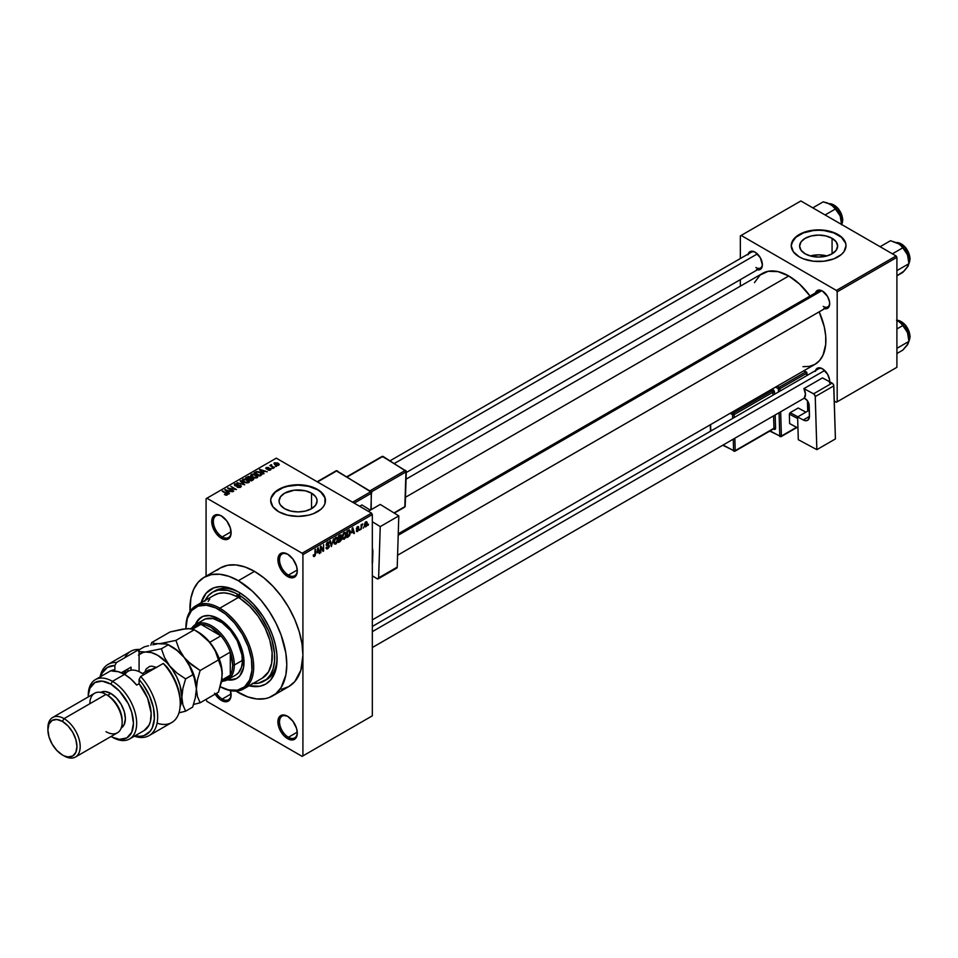 <?xml version="1.0" encoding="UTF-8"?>
<svg xmlns="http://www.w3.org/2000/svg" width="958" height="958" viewBox="0 0 958 958"><rect width="100%" height="100%" fill="white"/><g stroke="black" fill="none" stroke-linecap="round" stroke-linejoin="round"><path stroke-width="1.44" d="M287.999 554.395A12.55 7.245 -120 0 0 279.52 559.975A12.55 7.245 -120 0 0 288.394 575.111L287.592 576.512A13.699 7.903 60 0 1 277.904 559.735A13.699 7.903 60 0 1 287.592 554.143L282.215 552.922L279.544 554.466L278.095 557.664L278.095 562.035L280.742 569.28L283.879 573.519L287.592 576.512L292.968 577.734L296.537 574.776L297.279 570.92L296.537 566.214L292.968 559.137L287.592 554.143A13.699 7.903 60 0 1 297.279 570.92A13.699 7.903 60 0 1 287.592 576.512L288.394 575.111A12.55 7.245 60 0 1 280.191 564.058A12.55 7.245 60 0 1 282.119 553.987A12.55 7.245 60 0 1 287.999 554.395M287.999 716.548A12.55 7.245 -120 0 0 279.52 722.116A12.55 7.245 -120 0 0 288.394 737.265L287.592 738.666A13.699 7.903 60 0 1 277.904 721.889A13.699 7.903 60 0 1 287.592 716.297L282.215 715.075L279.544 716.62L277.904 721.889L278.646 726.595L280.742 731.433L283.879 735.672L287.592 738.666L292.968 739.887L296.537 736.93L297.279 733.074L296.537 728.367L292.968 721.29L287.592 716.297A13.699 7.903 60 0 1 297.279 733.074A13.699 7.903 60 0 1 287.592 738.666L288.394 737.265A12.55 7.245 60 0 1 280.191 726.2A12.55 7.245 60 0 1 282.119 716.141A12.55 7.245 60 0 1 287.999 716.548M214.568 693.233L219.526 699.148L221.418 700.454L222.22 699.065A12.55 7.245 -120 0 0 231.094 694.382A12.55 7.245 60 0 1 228.495 699.675A12.55 7.245 60 0 1 222.22 699.065L231.07 693.951L222.22 699.065A12.55 7.245 60 0 1 216.496 693.341A12.55 7.245 -120 0 0 222.22 699.065L221.418 700.454A13.699 7.903 60 0 1 215.119 694.143M221.825 516.194A12.55 7.245 -120 0 0 213.347 521.763A12.55 7.245 -120 0 0 222.22 536.911L221.418 538.312A13.699 7.903 60 0 1 211.73 521.535A13.699 7.903 60 0 1 221.418 515.943L217.706 514.65L213.359 516.266L211.91 519.464L212.46 526.241L216.029 533.319L219.526 537.007L223.298 539.186L226.795 539.534L229.465 537.989L230.914 534.792L230.363 528.014L226.795 520.936L221.418 515.943A13.699 7.903 60 0 1 231.094 532.72A13.699 7.903 60 0 1 221.418 538.312L222.22 536.911A12.55 7.245 60 0 1 214.017 525.846A12.55 7.245 60 0 1 215.945 515.787A12.55 7.245 60 0 1 221.825 516.194M826.922 255.954A19.016 10.981 0 0 0 810.324 255.954L818.623 254.852L826.922 255.954M832.071 238.303L832.071 253.834L825.904 256.217L818.623 257.043L811.342 256.217L805.175 253.834A19.016 10.981 180 0 1 799.607 246.074A19.016 10.981 180 0 1 811.342 235.931A19.016 10.981 180 0 1 832.071 238.303L836.19 241.871L837.639 246.074L836.19 250.266L832.071 253.834L832.071 238.303A19.016 10.981 180 0 1 837.639 246.074A19.016 10.981 180 0 1 825.904 256.217A19.016 10.981 180 0 1 805.175 253.834L801.056 250.266L799.607 246.074L801.056 241.871L805.175 238.303L811.342 235.931L818.623 235.093L825.904 235.931L832.071 238.303M846.01 245.883A27.387 15.819 0 0 0 837.987 234.89L837.987 234.518A27.387 15.819 180 0 1 846.01 245.691A27.387 15.819 180 0 1 829.101 260.313A27.387 15.819 180 0 1 799.259 256.876L803.403 258.852L813.282 261.211L823.964 261.211L833.843 258.852L841.399 254.481L843.926 251.75L846.01 245.691L845.483 242.613L841.399 236.913L833.843 232.543L829.101 231.082L823.964 230.183L813.282 230.183L803.403 232.543L795.847 236.913L793.32 239.644L791.236 245.691L793.32 251.75L799.259 256.876A27.387 15.819 180 0 1 791.236 245.691A27.387 15.819 180 0 1 808.145 231.082A27.387 15.819 180 0 1 837.987 234.518L837.987 234.89A27.387 15.819 0 0 0 808.289 231.429A27.387 15.819 0 0 0 791.236 245.883M284.634 508.698A19.016 10.981 180 0 1 279.065 500.938A19.016 10.981 180 0 1 290.801 490.795A19.016 10.981 180 0 1 311.53 493.178L311.53 508.698L305.363 511.081L298.082 511.919L290.801 511.081L284.634 508.698L280.514 505.141L279.437 503.082L279.065 500.938L280.514 496.735L284.634 493.178L294.369 490.173L305.363 490.795L311.53 493.178L315.649 496.735L316.727 498.795L317.098 500.938L315.649 505.141L311.53 508.698L311.53 493.178A19.016 10.981 180 0 1 317.098 500.938A19.016 10.981 180 0 1 305.363 511.081A19.016 10.981 180 0 1 284.634 508.698M325.469 500.747A27.387 15.819 0 0 0 317.457 489.754L317.457 489.382A27.387 15.819 180 0 1 325.469 500.567A27.387 15.819 180 0 1 308.56 515.176A27.387 15.819 180 0 1 278.718 511.752L287.604 515.176L298.082 516.386L308.56 515.176L313.302 513.716L320.858 509.357L323.385 506.614L324.954 503.657L324.954 497.477L320.858 491.777L317.457 489.382L308.56 485.957L298.082 484.748L287.604 485.957L282.861 487.418L275.305 491.777L271.222 497.477L270.695 500.567L272.779 506.614L278.718 511.752A27.387 15.819 180 0 1 270.695 500.567A27.387 15.819 180 0 1 287.604 485.957A27.387 15.819 180 0 1 317.457 489.382L317.457 489.754A27.387 15.819 0 0 0 287.747 486.293A27.387 15.819 0 0 0 270.695 500.747M398.253 533.774L818.659 291.052A9.125 5.269 60 0 1 822.826 291.292A9.125 5.269 -120 0 0 816.97 293.483M815.498 292.873A10.275 5.928 60 0 1 822.419 291.028L819.641 290.07L817.282 290.525L815.294 293.675M748.186 254.014A10.275 5.928 60 0 1 755.108 252.17L752.329 251.212L749.97 251.667L747.982 254.816M815.498 370.59A10.275 5.928 60 0 1 822.419 368.758L819.641 367.788L817.282 368.243L815.294 371.393M231.07 531.798L222.22 536.911L231.07 531.798M297.243 732.163L288.394 737.265L297.243 732.163M297.243 570.01L288.394 575.111L297.243 570.01M205.18 600.427A51.361 29.65 60 0 1 212.676 592.14L215.107 590.751A51.361 29.65 60 0 1 239.596 592.619A51.361 29.65 -120 0 0 213.921 591.493M238.362 591.888L245.919 597.109L253.187 603.851L262.935 616.234L268.312 625.538L272.527 635.262L275.437 645.033L276.91 654.494L276.91 663.259L275.437 671.007L270.575 680.072L265.749 684.06L259.881 686.239L249.068 685.796A54.786 31.626 60 0 0 277.101 658.984A54.786 31.626 60 0 0 238.362 591.888L238.362 591.888A54.786 31.626 60 0 0 201.132 602.762L206.15 593.17L213.79 587.853L220.101 586.631L227.118 587.326L238.362 591.888M281.401 689.329L288.741 686.611A68.485 39.541 -120 0 0 302.92 655.26A68.485 39.541 -120 0 0 254.505 571.387L238.362 580.704A68.485 39.541 60 0 1 283.101 641.058A68.485 39.541 60 0 1 272.599 695.927A68.485 39.541 60 0 1 238.362 692.538A68.485 39.541 60 0 1 235.955 691.077L247.811 696.909L256.888 698.981L265.258 698.645L269.078 697.58L275.796 693.7L281.065 687.64L285.855 674.947L286.789 664.577L285.855 653.128L281.065 634.915L275.796 622.76L269.078 611.132L261.187 600.486L252.421 591.23L238.362 580.704L254.505 571.387L245.056 567.004L235.967 564.945L227.597 565.28L220.268 567.998L217.071 570.226M406.036 479.192L762.508 273.377A52.498 30.309 -120 0 1 788.757 275.988L799.535 284.047L810.049 296.022A52.498 30.309 -120 0 0 788.757 275.988L405.474 497.274L788.757 275.988L777.992 271.605L768.136 271.306L760.065 275.09L754.461 282.646M802.972 366.663L809.39 366.399L815.019 364.315A52.498 30.309 -120 0 0 819.174 311.829L824.287 326.918L825.712 335.983L825.712 344.377L823.066 355.059L819.629 360.483L815.019 364.315L372.327 619.898M372.327 626.448L818.659 368.77A9.125 5.269 60 0 1 822.826 369.01M390.086 460.762L751.347 252.182A9.125 5.269 60 0 1 755.527 252.433M272.599 695.927L288.741 686.611L294.765 681.617L300.836 670.289L302.92 655.26L302.92 755.898L372.327 715.83L372.327 514.542L302.92 554.61L302.92 755.898L372.327 715.83L302.117 756.365L206.892 701.388L206.078 699.352L206.892 701.388L302.117 756.365L372.327 715.83L372.327 514.542L371.524 513.141L302.117 553.221L206.892 498.232L276.287 458.164L371.524 513.141L372.327 514.542L302.92 554.61L302.92 655.26L301.998 643.812L299.243 631.729L294.765 619.479L288.741 607.54L281.401 596.343L273.03 586.344L263.953 577.913L254.505 571.387A68.485 39.541 -120 0 0 220.268 567.998L204.126 577.315A68.485 39.541 60 0 1 238.362 580.704L228.914 576.333L219.825 574.261L211.455 574.596L204.126 577.315L198.102 582.308L193.624 589.398L190.87 598.295L189.995 611.479A68.485 39.541 60 0 1 204.126 577.315M363.669 526.996L363.154 528.229L363.669 526.996M361.621 526.661L361.106 529.415L361.106 524.673L361.621 525.128L362.723 523.906L361.621 526.661L362.723 523.906L361.621 525.128L361.106 524.673L361.106 529.415L361.621 526.661M360.148 529.032L359.633 530.253L360.148 529.032M358.831 529.271L357.514 528.517L358.759 529.906L356.687 531.606L356.34 530.72L357.55 530.864L358.304 529.846L356.496 529.139L357.106 526.972L358.567 526.637L356.927 528.361L358.484 528.421L358.831 529.271L356.927 528.253L358.759 527.295L357.562 526.625L356.412 528.648L358.316 529.69L357.621 530.828L356.34 530.72L357.585 531.522L356.352 530.804L357.585 531.522L358.831 529.271L357.669 528.481M351.67 532.911L352.784 527.69L354.424 533.271L353.885 533.582L353.442 531.882L351.67 532.911L353.442 531.882L353.885 533.582L354.424 533.271L352.784 527.69L351.67 532.911M344.233 539.234L342.629 538.887L342.329 535.929L343.539 533.115L345.155 532.349L346.125 533.69L345.838 537.055L344.233 539.234L345.706 537.39L346.209 534.756L344.233 532.54L342.245 537.127L342.76 539.067L344.233 539.234L342.353 538.156L344.233 539.234L342.76 539.067M335.791 544.108L334.198 543.761L333.899 540.803L334.857 538.288L336.713 537.21L337.755 539.079L337.336 542.096L335.791 544.108L337.779 539.629L335.791 537.414L333.815 541.989L334.318 543.94L335.791 544.108L333.911 543.018L335.791 544.108L334.318 543.94M314.38 556.478L313.529 556.418L313.266 555.077L313.781 554.694L314.14 555.772L314.931 555.005L315.541 549.197L315.362 555.149L314.38 556.478L315.541 553.616L315.026 549.485L314.954 554.886L314.404 555.7L313.266 555.077L313.577 556.478L314.38 556.478L313.326 555.868L314.38 556.478L313.577 556.478M317.038 552.91L318.164 547.689L319.804 553.257L319.265 553.568L318.822 551.88L317.038 552.91L318.822 551.88L319.265 553.568L319.804 553.257L318.164 547.689L317.038 552.91M320.894 547.401L320.391 552.922L320.391 546.395L320.93 546.084L323.097 550.06L323.612 544.539L323.612 551.054L323.062 551.377L320.894 547.401L323.062 551.377L323.612 551.054L323.612 544.539L323.097 550.06L320.93 546.084L320.391 546.395L320.894 552.622L320.894 547.401M329.336 545.94L327.708 545.006L329.336 545.94L329.097 547.15L327.552 548.862L326.247 548.575L326.031 547.545L327.528 548.096L328.822 546.371L326.271 545.341L326.678 543.066L328.786 542.024L329.193 543.174L327.66 542.875L326.702 544.647L328.893 544.91L329.336 545.94L328.558 544.839L326.858 545.054L327.66 542.875L329.193 543.174L327.648 542.12L326.187 544.755L328.822 546.252L327.78 547.976L326.031 547.545L327.732 548.766L326.043 547.784L327.732 548.766L329.336 545.94L328.558 544.839M333.468 538.839L331.36 546.587L329.827 540.947L330.366 540.635L331.576 545.701L333.468 538.839L331.576 545.701L330.366 540.635L329.827 540.947L331.36 546.587L333.468 538.839M341.659 538.719L340.018 537.773L341.659 538.719L341.455 539.929L338.509 542.456L338.509 535.929L341.132 534.851L341.659 538.492L340.964 537.522L341.515 535.833L340.102 535.019L338.509 535.929L338.509 542.456L340.102 541.545L339.443 541.162L340.102 541.545L341.659 538.719L340.964 537.522M350.389 532.301L349.598 535.642L346.94 537.582L346.94 531.067L349.538 529.906L350.389 531.858L349.191 529.882L346.94 531.067L346.94 537.582L348.449 536.72L347.79 536.336L348.449 536.72L349.862 531.989L350.389 532.301M367.273 523.427L366.519 526.134L364.89 526.792L365.154 522.469L366.507 521.691L367.213 522.649L367.273 523.427L365.836 521.847L364.411 525.128L365.836 526.768L364.471 525.978L365.836 526.768L367.273 523.427L366.698 523.104L367.273 523.427M368.519 524.206L368.004 525.427L368.519 524.206M206.078 498.699L206.078 576.189L206.078 498.699L206.892 498.232L302.117 553.221L302.92 554.61L302.117 553.221L371.524 513.141L276.287 458.164L206.078 498.699M276.515 466.426L275.197 466.259L276.515 466.426M272.994 468.462L271.665 468.294L272.994 468.462M264.061 473.611L262.827 472.378L264.6 471.36L267.27 471.767L259.438 469.755L263.522 473.923L264.061 473.611L262.827 472.378L264.6 471.36L267.27 471.767L259.977 469.444L259.438 469.755L264.061 473.611M251.355 474.342L251.355 476.521L251.355 474.342L252.337 477.204L255.091 478.066L257.534 477.407L257.415 475.803L254.481 474.15L251.607 474.21L250.804 475.863L254.098 477.91L257.139 477.695L257.75 476.342L256.229 474.881L251.355 474.342L250.661 475.312M242.913 479.216L242.913 481.395L242.913 479.216L243.907 482.078L246.661 482.94L249.092 482.281L248.984 480.676L246.038 479.024L243.045 479.144L242.362 480.724L245.02 482.593L248.709 482.569L249.319 481.215L247.799 479.754L242.913 479.216L242.23 480.186M240.65 487.215L240.614 485.347L240.614 487.239L240.614 485.347L235.381 485.898L235.44 484.293L237.991 484.006L234.758 483.922L234.758 485.61L234.758 483.922L234.842 485.658L240.111 485.646L240.039 487.478L240.039 486.808L237.045 487.095L240.65 487.215L241.296 486.017L240.159 485.131L235.081 485.131L237.644 483.838L234.279 484.317L235.488 485.934L240.374 485.838L239.763 486.939L237.476 486.76L237.847 487.442L240.266 487.406L241.356 486.317M229.441 493.609L228.196 492.376L229.968 491.346L232.638 491.753L224.807 489.754L228.902 493.921L229.441 493.609L228.196 492.376L229.968 491.346L232.638 491.753L224.807 489.754L229.441 493.609M227.297 494.927L226.567 493.166L222.22 491.25L226.783 493.969L226.663 495.154L226.663 494.532L224.423 494.556L226.423 495.178L227.741 494.232L222.735 490.951L226.878 494.112L224.423 494.556L226.088 495.166L227.753 494.34M233.74 491.119L229.213 488.508L236.458 489.55L230.806 486.293L234.818 489.203L227.573 488.149L233.225 491.418L229.213 488.508L236.458 489.55L230.806 486.293L234.818 489.203L227.573 488.149L233.74 491.119M244.697 484.796L240.662 480.605L240.123 480.916L243.751 484.58L237.021 482.7L244.697 484.796L240.662 480.605L240.123 480.916L243.751 484.58L237.021 482.7L244.697 484.796M252.936 480.03L252.84 478.174L252.84 480.09L252.84 478.174L250.757 478.293L250.122 476.773L250.122 478.605L250.122 476.773L245.703 477.695L251.343 480.952L253.595 479.491L252.84 478.174L248.709 476.389L245.703 477.695L251.343 480.952L253.69 479.192M261.294 475.216L261.905 473.755L259.031 471.815L256.493 471.576L254.133 472.821L259.786 476.078L262.073 474.282L260.372 472.438L256.493 471.576L254.133 472.821L259.786 476.078L261.294 475.216M270.503 469.983L271.042 469.228L270.168 468.366L266.492 468.378L268.324 467.42L265.701 468.211L266.803 469.109L270.084 468.905L267.929 469.935L269.222 470.282L270.503 469.983L270.419 468.498L266.671 468.534L268.587 467.528L266.228 467.54L266.24 468.881L270 468.857L269.952 469.624L267.929 469.935L270.503 469.983L270.419 468.498M274.455 467.612L271.581 465.839L271.593 464.69L269.833 465.54L273.94 467.911L271.581 465.839L271.593 464.69L269.833 465.54L274.455 467.612M278.754 465.217L278.012 463.133L278.012 463.768L278.012 463.133L274.491 462.762L274.491 464.343L274.491 462.762L275.197 464.81L278.754 465.217L279.161 464.115L277.64 462.942L274.192 462.989L274.371 464.223L276.395 465.349L278.347 465.396L279.269 464.498M277.078 657.559A51.361 29.65 60 0 1 266.468 679.701A51.361 29.65 60 0 1 265.222 680.348A51.361 29.65 -120 0 0 277.078 657.559M740.342 235.907L740.342 258.54L740.342 235.907L800.864 200.964L896.101 255.954L836.382 290.43L741.145 235.44L836.382 290.43L837.184 291.831L837.184 401.785L896.904 367.309L896.904 257.343L837.184 291.831L837.184 401.785L836.382 402.252L834.274 401.043L836.382 402.252L896.904 367.309L836.382 402.252L896.904 367.309L896.904 257.343L896.101 255.954L896.904 257.343L837.184 291.831L836.382 290.43L896.101 255.954L800.864 200.964L740.342 235.907M740.342 279.628L740.342 286.179L740.342 279.628M829.544 382.889L829.544 379.619L827.556 374.171L822.419 368.758A10.275 5.928 60 0 1 829.676 381.332A10.275 5.928 60 0 1 829.664 381.763M756.521 269.605L760.245 269.461L761.826 267.641L762.376 264.755L760.245 257.594L755.108 252.17A10.275 5.928 60 0 1 762.376 264.755A10.275 5.928 60 0 1 757.323 269.821M823.832 308.464L826.455 308.727L828.454 307.566L829.544 305.171L829.544 301.902L827.556 296.453L822.419 291.028A10.275 5.928 60 0 1 829.676 303.614A10.275 5.928 60 0 1 824.634 308.692M829.664 303.123A9.125 5.269 60 0 1 827.784 306.859A9.125 5.269 60 0 1 823.221 306.404A9.125 5.269 -120 0 0 829.664 303.123M762.364 264.264A9.125 5.269 60 0 1 760.484 268A9.125 5.269 60 0 1 755.922 267.545A9.125 5.269 -120 0 0 762.364 264.264M829.664 380.841A9.125 5.269 60 0 1 829.568 381.715A9.125 5.269 -120 0 0 829.664 380.841M230.507 690.658A13.699 7.903 60 0 1 231.094 694.861A13.699 7.903 60 0 1 221.418 700.454L225.118 701.747L229.465 700.13L230.914 696.945L230.363 690.155M297.267 570.441A12.55 7.245 60 0 1 294.681 575.734A12.55 7.245 60 0 1 288.394 575.111A12.55 7.245 -120 0 0 297.267 570.441M297.267 732.595A12.55 7.245 60 0 1 294.681 737.888A12.55 7.245 60 0 1 288.394 737.265A12.55 7.245 -120 0 0 297.267 732.595M231.094 532.229A12.55 7.245 60 0 1 228.495 537.534A12.55 7.245 60 0 1 222.22 536.911A12.55 7.245 -120 0 0 231.094 532.229M324.954 497.849L320.858 492.149L317.457 489.754L308.56 486.329L298.082 485.119L287.604 486.329L282.861 487.79L275.305 492.149L271.222 497.849M845.483 242.985L841.399 237.285L833.843 232.926L823.964 230.555L818.623 230.255L813.282 230.555L803.403 232.926L795.847 237.285L791.763 242.985M226.783 495.13L226.783 494.436M225.346 490.304L225.346 489.442L225.346 490.304M228.196 493.202L228.196 492.376L228.196 493.202M227.705 491.897L225.705 489.909L225.705 490.664L225.705 489.909L229.13 491.071L227.705 492.699L225.705 489.909L229.13 491.071L227.705 491.897M228.124 488.472L228.124 487.838L228.124 488.472M240.111 485.646L240.039 486.808M234.758 483.922L234.842 485.658M235.381 485.371L235.44 484.293M240.662 481.455L240.662 480.605L240.662 481.455M247.799 480.377L247.799 479.754L247.799 480.377M249.319 481.958L249.319 481.215L249.319 481.958M248.709 482.569L249.319 481.215M244.422 481.79L243.572 479.599L245.775 479.419L247.26 480.042L248.038 482.832L248.038 482.185L244.422 482.353L243.057 480.305L244.625 479.311L248.541 481.347L247.152 482.449L244.422 481.79M248.553 482.652L248.553 481.455L248.038 482.185M250.757 477.779L250.122 476.773M248.565 478.749L246.877 477.779L249.703 477.12L250.014 478.677L250.014 477.85L248.565 479.347L246.877 477.779L249.703 477.12L250.014 477.85L248.565 478.749M251.2 480.281L249.224 479.132L252.337 478.473L252.756 480.15L252.756 479.299L251.2 480.868L249.224 479.132L252.337 478.473L252.756 479.299L251.2 480.281M249.703 477.12L250.014 477.85M256.229 475.503L256.229 474.881L256.229 475.503M257.75 477.096L257.75 476.342L257.75 477.096M257.139 477.695L257.75 476.342M252.864 476.916L252.014 474.725L254.205 474.557L255.702 475.168L256.481 477.958L256.481 477.312L252.864 477.479L251.499 475.431L253.056 474.438L256.972 476.473L255.582 477.587L252.864 476.916M251.499 476.641L252.014 474.725M255.57 472.749L255.57 471.995L255.57 472.749M256.493 472.234L256.493 471.576L256.493 472.234M260.372 473.072L260.372 472.438L260.372 473.072M259.642 475.408L255.307 472.905L257.067 472.019L259.858 472.737L261.031 473.647L260.564 475.635L260.564 474.869L259.642 475.994L255.307 472.905L257.259 471.995L259.57 472.569L261.031 473.647L259.642 475.408M259.977 470.306L259.977 469.444L259.977 470.306M262.827 473.204L262.827 472.378L262.827 473.204M262.336 471.899L260.337 469.923L260.337 470.677L260.337 469.923L263.761 471.073L262.336 472.713L260.337 469.923L263.761 471.073L262.336 471.899M270 468.857L270 469.588M266.228 467.54L266.24 468.881M266.671 468.534L266.827 467.863M268 469.073L268 468.438L268 469.073M270.886 464.846L271.006 465.612M274.491 462.762L273.988 463.48M275.7 464.522L275.066 463.109L277.533 463.456L278.179 464.87L275.7 465.085L274.79 463.564L275.7 462.93L278.455 464.51L275.7 464.522M243.057 481.515L243.572 479.599M252.337 478.473L252.756 479.299M256.983 477.779L256.983 476.581L256.481 477.312M261.031 473.647L260.564 474.869M314.404 555.7L313.781 554.694M319.074 552.838L319.804 553.257L319.074 552.838M318.152 551.497L318.822 551.88L318.152 551.497M317.218 552.048L317.565 548.287L318.643 551.221L316.811 551.808L318.643 551.221L317.924 548.491L317.218 552.048M321.996 549.425L323.097 550.06L321.996 549.425M322.559 550.443L323.612 551.054L322.559 550.443M326.57 548.922L327.732 548.766M327.78 547.976L326.546 547.162M326.187 544.755L328.822 546.252M328.714 541.977L327.648 542.12M327.504 542.204L329.193 543.174L327.504 542.204M327.66 542.875L328.678 543.557M326.187 544.659L326.894 545.078M327.672 545.018L326.858 545.054M330.773 544.443L331.372 544.791L330.773 544.443M336.976 537.306L335.791 537.414M335.803 538.18L337.048 538.552L335.24 538.647L334.33 541.713L335.803 538.18L335.24 537.845L337.048 538.552L337.264 539.905L335.791 543.354L334.917 543.426L335.791 543.354L333.827 541.426L334.965 543.449L333.875 542.815M341.515 535.833L340.09 535.019M339.91 535.881L339.024 536.396L339.024 538.348L338.509 536.109L339.91 535.881L339.252 535.498L341 536.24L339.024 538.348L340.904 536.851L340.844 535.666L339.91 535.881L341 536.24M340.03 538.528L339.024 539.115L339.024 541.402L338.509 538.815L340.03 538.528L339.371 538.145L341.144 539.019L339.024 541.402L341.036 539.713L341.084 538.576L340.03 538.528L341.144 539.019M345.407 532.444L344.233 532.54M344.233 533.307L345.479 533.678L343.683 533.774L342.76 536.839L344.233 533.307L343.671 532.983L345.479 533.678L345.694 535.031L344.221 538.48L343.359 538.552L344.221 538.48L342.269 536.552L343.407 538.576L342.305 537.953M349.095 530.708L347.455 531.534L347.455 536.528L349.598 534.564L349.095 530.708L349.67 534.301L348.377 535.989L346.94 536.229L346.94 531.235L349.095 530.708L348.329 530.265L349.347 530.78L348.401 530.229M353.694 532.84L354.424 533.271L353.694 532.84M352.784 531.498L353.442 531.882L352.784 531.498M351.837 532.049L352.185 528.289L353.274 531.223L351.442 531.822L353.274 531.223L352.556 528.505L351.837 532.049M356.34 530.72L357.585 531.522M357.621 530.828L356.855 530.385M356.436 528.325L358.184 529.343L356.436 528.325M356.412 528.648L357.681 529.367M358.759 527.295L357.585 526.613M357.585 527.295L358.244 527.678M361.92 524.289L362.567 524.673L361.92 524.289M361.106 525.283L361.717 525.631L361.106 525.283M364.974 526.852L365.836 526.768M366.71 521.775L365.836 521.847M365.824 522.541L365.082 525.87L365.98 525.99L366.722 524.361L366.064 522.445L366.758 523.775L365.848 526.074L364.435 524.553L365.333 522.254L366.363 522.493L365.573 522.038M365.848 526.074L364.423 525.607M335.791 543.354L337.12 541.27L337.048 538.552M344.221 538.48L345.551 536.396L345.479 533.678M213.706 595.529L218.508 593.433L224.028 592.882L230.052 593.876L236.375 596.403L237.057 595.421L238.362 595.613A2.85 1.653 60 0 1 240.35 598.702L249.739 606.318L258.217 616.353L265.103 628.017L269.869 640.363L272.108 652.41L271.653 663.199L268.539 671.857L262.3 678.144A47.936 27.674 -120 0 0 270.048 640.998A47.936 27.674 -120 0 0 240.35 598.702A47.936 27.674 -120 0 0 238.362 597.481A47.936 27.674 -120 0 0 236.375 596.403A47.936 27.674 -120 0 0 214.388 595.11L195.827 605.827A47.936 27.674 60 0 1 219.801 608.198A47.936 27.674 -120 0 0 185.9 627.765A47.936 27.674 -120 0 0 185.912 628.244A47.936 27.674 60 0 1 195.827 605.827M228.16 679.39A35.386 20.429 -120 0 0 237.081 678.204M195.049 625.598L198.186 619.742L203.12 616.305L209.419 615.587L218.987 618.916A35.386 20.429 60 0 1 242.111 650.099A35.386 20.429 60 0 1 236.686 678.444A35.386 20.429 60 0 1 227.369 679.857M218.987 609.599L219.801 608.198L238.362 597.481L219.801 608.198A47.936 27.674 60 0 1 251.116 650.446A47.936 27.674 60 0 1 243.763 688.85A47.936 27.674 60 0 1 220.208 686.706L228.603 689.916L237.38 690.191L244.565 686.814L249.559 680.072L251.918 670.564L251.451 659.092L248.17 646.638L242.386 634.292L234.59 623.119L225.453 614.054L215.754 607.911L206.329 605.193L198.007 606.151L191.48 610.689L187.325 618.437L185.9 628.699A46.798 27.016 60 0 1 218.987 609.599A46.798 27.016 60 0 1 252.074 666.205A46.798 27.016 60 0 1 220.208 686.694A47.936 27.674 -120 0 0 253.69 666.672A47.936 27.674 -120 0 0 219.801 608.198L218.987 609.599M170.763 646.099L170.763 646.099A34.237 19.771 60 0 1 184.295 657.607A34.237 19.771 60 0 1 196.39 688.802L197.444 696.538L200.138 702.789L193.54 704.441L200.138 702.789L197.444 696.538L196.39 688.802L197.432 679.917L200.138 670.504L191.564 664.744L184.295 657.607L179.11 649.249L175.925 640.387L160.082 643.632L154.909 643.584L151.723 642.543L170.057 631.957L185.9 628.723A46.798 27.016 60 0 1 185.9 628.699L191.073 628.759L194.258 629.801L202.845 635.561L210.113 642.698L215.299 651.057L221.945 669.81L221.957 678.228L218.472 692.203L200.138 702.789L218.472 692.203L221.178 682.791L222.22 673.893A34.237 19.771 -120 0 0 210.113 642.698A34.237 19.771 -120 0 0 198.007 631.957L194.258 629.801L175.925 640.387L194.258 629.801L198.653 632.52L210.113 642.698L215.299 651.057L218.472 659.918L200.138 670.504L218.472 659.918L221.166 666.169L222.22 673.893L220.376 662.134L215.131 650.039L207.275 639.441L198.007 631.957M252.253 683.389L258.54 683.138L266.432 679.438L270.396 674.887L273.114 668.864L274.503 661.595L274.503 653.38L271.916 639.944L268.563 630.759L261.402 617.503L255.487 609.528L248.9 602.582L241.919 596.942L234.806 592.834L227.824 590.403L218.184 590.104L212.676 592.14A51.361 29.65 60 0 1 238.362 594.69L240.709 593.325L238.362 594.69A51.361 29.65 60 0 1 271.916 639.944A51.361 29.65 60 0 1 264.037 681.102A51.361 29.65 60 0 1 253.116 683.461M202.33 620.7L203.826 619.658A31.961 18.453 60 0 1 219.801 621.251A31.961 18.453 60 0 1 240.674 649.404A31.961 18.453 60 0 1 235.776 675.019L227.705 679.677A31.961 18.453 60 0 1 222.903 681.126A31.961 18.453 -120 0 0 234.327 665.044L232.71 665.044A30.812 17.795 60 0 1 230.291 675.174A30.812 17.795 60 0 1 221.609 680.563M212.676 592.14L208.161 595.888L204.808 601.205M208.185 601.385L209.766 599.097M238.362 595.613L240.35 598.702A47.936 27.674 -120 0 0 238.362 597.481A47.936 27.674 -120 0 0 236.375 596.403A2.85 1.653 60 0 1 236.937 595.481A2.85 1.653 60 0 1 238.362 595.613M195.42 624.52A35.386 20.429 60 0 1 201.3 617.168A35.386 20.429 60 0 1 218.987 618.916L228.567 626.64L234.866 634.639L239.799 643.764L243.536 656.338L243.536 667.606L239.799 675.869L236.686 678.444L232.89 679.845L226.256 679.641M201.3 617.168L197.731 620.988L195.863 625.131M227.058 679.174L231.597 679.629L236.686 678.444M195.755 624.317A31.961 18.453 60 0 1 220.376 632.879A31.961 18.453 60 0 1 234.327 665.044L242.398 660.385L234.327 665.044A31.961 18.453 -120 0 0 217.514 630.113A31.961 18.453 -120 0 0 192.091 627.753A31.961 18.453 60 0 1 195.755 624.317L205.467 618.892L213.239 618.581L222.017 622.652L230.447 630.472L237.273 640.866L241.967 655.044L242.29 662.876L241.428 667.403L238.59 672.684L235.776 675.019M201.707 616.94A35.386 20.429 -120 0 0 196.222 624.065M908.843 263.318L908.184 266.013L904.172 270.994L896.904 275.808L902.783 272.419L908.124 266.013M909.741 256.624L910.1 258.888L908.807 259.798L909.896 259.163A12.55 7.245 -120 0 0 896.82 242.578A12.55 7.245 60 0 1 909.896 259.163L909.896 258.6A11.867 6.85 -120 0 0 901.262 243.931M908.926 263.258A12.55 7.245 -120 0 0 909.896 259.163M908.926 261.774A15.065 8.694 -120 0 0 907.501 254.792A15.065 8.694 -120 0 0 898.281 243.32L900.987 245.416L906.567 252.78L908.184 256.912L908.926 263.678L908.567 258.373L906.723 253.008L903.61 248.05L898.281 243.32L890.485 240.721L880.103 246.709L890.485 240.721L899.766 244.326L902.783 247.823L892.401 253.81L902.783 247.823L907.501 254.792L908.926 263.678L896.904 270.611L908.926 263.678L906.723 267.989M901.502 244.062L903.143 245.2M904.723 246.661L909.262 254.529M821.605 290.801L398.205 535.259L821.605 290.801M824.682 370.483L372.327 631.645L824.682 370.483M394.433 463.444L757.371 253.906L394.433 463.444M192.079 628.951A30.812 17.795 60 0 1 200.941 624.341A30.812 17.795 60 0 1 220.903 635.861L210.928 627.298L205.79 625.047L200.941 624.341L220.903 635.861A30.812 17.795 60 0 1 230.291 652.123A30.812 17.795 60 0 1 232.71 665.044L230.291 652.123L230.291 675.174L232.099 670.624L232.71 665.044L234.327 665.044A31.961 18.453 60 0 1 227.705 679.677M190.474 628.688L195.516 625.778A30.812 17.795 -120 0 1 200.941 624.341L192.666 629.119L200.941 624.341L220.903 635.861A30.812 17.795 -120 0 1 230.291 652.123L219.166 658.541L230.291 652.123L230.291 675.174L221.681 680.144L230.291 675.174A30.812 17.795 -120 0 1 226.328 679.15L221.334 682.036M220.903 635.861L209.778 642.279L220.903 635.861M896.82 320.307A12.55 7.245 60 0 1 909.896 336.881L909.896 336.318A11.867 6.85 -120 0 0 901.262 321.649M908.807 337.515L909.896 336.881A12.55 7.245 -120 0 0 896.904 320.295L905.789 325.397L910.1 336.605L908.807 337.515M896.904 353.538L902.783 350.137L896.904 353.538M908.926 339.491A15.065 8.694 -120 0 0 907.501 332.522L908.926 341.395L908.124 334.318L905.813 328.989L901.035 323.05L896.556 320.188L899.766 322.044L902.783 325.54L896.904 328.941L902.783 325.54L907.501 332.522L908.926 341.395L896.904 348.341L908.926 341.395L907.501 344.82L902.783 350.137L908.124 343.73M898.221 321.014A15.065 8.694 -120 0 1 898.281 321.038L901.981 324.319L907.501 332.522A15.065 8.694 -120 0 0 898.281 321.038L898.197 321.002M906.723 345.706L908.926 341.395M908.926 340.976A12.55 7.245 -120 0 0 909.896 336.881M901.502 321.792L903.143 322.918M904.723 324.379L909.262 332.246M909.741 334.342L910.1 336.605L908.926 341.084M841.531 224.459L841.256 219.514L840.19 215.933L841.627 224.819L840.873 218.053L839.424 214.149L835.053 207.754L830.969 204.461L836.873 210.473L840.19 215.933A15.065 8.694 -120 0 0 830.969 204.461L830.885 204.413M842.429 217.765L842.789 220.029L841.495 220.939L842.597 220.304A12.55 7.245 -120 0 0 829.508 203.719A12.55 7.245 60 0 1 842.597 220.304L842.597 219.741A11.867 6.85 -120 0 0 833.963 205.072M841.627 224.4A12.55 7.245 -120 0 0 842.597 220.304M825.101 214.951L835.472 208.964L825.101 214.951M841.627 222.915A15.065 8.694 -120 0 0 840.19 215.933L833.676 206.557L827.353 202.904L823.173 201.863L812.803 207.85L823.173 201.863L830.969 204.461A15.065 8.694 -120 0 0 830.921 204.425M834.202 205.204L835.831 206.341M837.412 207.802L841.95 215.67M124.791 657.715A41.086 23.722 60 0 1 139.09 649.452A41.086 23.722 -120 0 0 130.659 651.356L108.062 664.409A41.086 23.722 60 0 1 116.493 662.505L139.09 649.452L139.09 671.654L139.09 649.452L116.493 662.505A41.086 23.722 -120 0 0 100.123 676.899A41.086 23.722 60 0 1 108.062 664.409M129.581 738.965L144.107 730.571A34.237 19.771 -120 0 0 139.09 683.701L136.671 685.102A34.237 19.771 -120 0 0 124.564 674.36L112.457 681.354L110.853 684.144A31.961 18.453 60 0 1 133.449 723.158A31.961 18.453 60 0 1 111.08 736.462L112.457 737.265A34.237 19.771 -120 0 0 136.671 723.29A34.237 19.771 -120 0 0 112.457 681.354A34.237 19.771 60 0 1 134.827 711.519A34.237 19.771 60 0 1 129.581 738.965A34.237 19.771 60 0 1 112.457 737.265L111.08 736.462M122.145 722.356L122.145 720.488A20.549 11.855 -120 0 0 107.619 695.328L106.003 694.394A22.824 13.184 60 0 1 122.145 722.356A22.824 13.184 60 0 1 106.003 731.673M121.259 727.948A20.549 11.855 -120 0 0 124.229 711.447A20.549 11.855 -120 0 0 110.853 693.46L107.619 695.328A20.549 11.855 60 0 1 122.121 721.386M47.924 728.918A22.824 13.184 60 0 1 52.63 717.494A22.824 13.184 60 0 1 64.042 718.632L62.426 721.422A20.549 11.855 60 0 1 76.951 746.581A20.549 11.855 60 0 1 62.426 754.976L64.042 755.898A22.824 13.184 -120 0 0 80.185 746.581A22.824 13.184 -120 0 0 64.042 718.632A22.824 13.184 60 0 1 78.951 738.738A22.824 13.184 60 0 1 75.454 757.036A22.824 13.184 60 0 1 64.042 755.898L67.982 756.904L72.7 755.994L75.85 752.365L76.951 746.581L75.85 739.528L72.7 732.271L67.982 725.913L62.426 721.422L56.869 719.494L52.151 720.404L49.002 724.032L47.9 729.804L49.002 736.87L52.151 744.126L56.869 750.485L62.426 754.976A20.549 11.855 60 0 1 47.9 729.804A20.549 11.855 60 0 1 62.426 721.422L64.042 718.632L106.003 694.394L64.042 718.632A22.824 13.184 -120 0 0 47.9 727.948L47.9 729.804M75.454 757.036L117.415 732.81A22.824 13.184 -120 0 0 120.924 714.512A22.824 13.184 -120 0 0 106.003 694.394A22.824 13.184 -120 0 0 94.591 693.269L52.63 717.494M149.149 735.576L171.745 722.524A41.086 23.722 -120 0 0 163.303 663.439L140.706 676.48A41.086 23.722 60 0 1 149.149 735.576A41.086 23.722 60 0 1 134.371 736.199A41.086 23.722 -120 0 0 157.471 720.5A41.086 23.722 -120 0 0 140.706 676.48L139.09 679.473L139.09 683.701L147.556 698.023L151.148 713.039L150.382 721.661L149.041 725.194L144.071 730.595M109.811 671.295L114.888 669.726L114.888 665.499L107.452 667.391L102.195 673.031L100.578 677.078M180.26 701.963L179.541 694.251L176.116 682.731L170.225 671.57L163.303 663.439L140.706 676.48L139.09 679.473A38.811 22.405 60 0 1 154.346 719.266A38.811 22.405 60 0 1 134.982 735.84L140.227 736.319L144.059 735.588L150.178 731.253L152.298 727.769L154.382 718.656L153.4 707.567L149.472 695.736L143.041 684.491L139.09 679.473L139.09 683.701L136.671 685.102L130.839 678.935L124.564 674.36A34.237 19.771 -120 0 0 112.457 671.115L114.888 669.726A34.237 19.771 -120 0 0 109.871 671.271L95.345 679.653A34.237 19.771 60 0 1 112.457 681.354L124.564 674.36L118.301 671.702L112.457 671.115L114.888 669.726L114.888 665.499L116.493 662.505L114.888 665.499A38.811 22.405 60 0 0 100.734 676.54M88.268 696.286A34.237 19.771 60 0 1 95.345 679.653M88.256 696.933A31.961 18.453 60 0 1 110.853 684.144L102.207 681.138L94.866 682.563L89.968 688.203L88.256 695.328A34.237 19.771 -120 0 1 112.457 681.354L110.853 684.144L119.499 691.125L128.312 703.771L131.725 712.309L133.449 723.29L131.725 732.283L126.827 737.911L119.499 739.337L112.457 737.265M100.578 692.454L105.284 691.532L110.853 693.46L116.409 697.951L121.115 704.31L124.265 711.566L125.378 718.632L124.265 724.404L121.115 728.032M131.03 670.229L131.03 667.151L121.343 672.744L131.03 667.151L131.03 670.229M123.271 674.492L126.396 669.822A27.387 15.819 -120 0 0 123.558 673.797M127.797 669.019L127.797 671.462L127.797 669.019M89.86 703.711A22.824 13.184 60 0 1 106.003 694.394L107.619 695.328L110.853 693.46A20.549 11.855 -120 0 0 100.71 692.371M180.26 703.723L180.26 701.855A38.811 22.405 -120 0 0 166.536 666.493L163.303 663.439A41.086 23.722 60 0 1 180.26 703.723A41.086 23.722 60 0 1 157.064 723.182M156.789 667.463L151.807 666.133L149.604 666.445L146.191 668.959L144.79 672.193L156.537 667.343M188.75 628.735L182.451 629.166L170.057 631.957L151.723 642.543L150.825 645.225L151.723 642.543L154.909 643.584L167.063 644.099L177.026 650.47L184.295 657.607L179.11 649.249L175.925 640.387L160.082 643.632L165.255 643.68L168.44 644.71L161.399 648.77L142.922 652.53L138.455 655.104M187.72 661.379L184.295 657.607L189.48 665.966L194.163 677.797L196.39 688.802L197.432 679.917L200.138 670.504L187.72 661.379M180.02 706.824L181.864 697.196L182.918 704.92L185.613 711.171L178.978 712.836L185.613 711.171L192.654 707.112L195.348 697.699L196.39 688.802A34.237 19.771 -120 0 0 184.295 657.607L189.48 665.966L194.163 677.797L196.39 688.802A34.237 19.771 60 0 1 196.39 688.946A34.237 19.771 -120 0 0 196.39 688.802L195.348 697.699L192.654 707.112L185.613 711.171L182.918 704.92L180.02 685.437L176.871 677.282L172.392 669.546L166.92 662.732L157.663 655.26L151.388 652.59L145.556 652.015A34.237 19.771 60 0 1 169.758 665.99A34.237 19.771 60 0 1 181.864 697.196A34.237 19.771 60 0 1 180.14 706.561M183.265 629.226L188.762 628.592L194.258 629.801M184.295 657.607A34.237 19.771 -120 0 0 172.189 646.878L168.44 644.71L177.026 650.47L184.295 657.607M156.621 644.075L152.765 644.794L156.621 644.075M148.622 645.74L144.227 646.878L148.622 645.74M168.44 644.71L161.399 648.77L164.572 657.631L169.758 665.99L177.026 673.139L185.613 678.887L192.654 674.827L185.613 678.887L182.906 688.299L181.864 697.196L182.906 688.299L185.613 678.887L177.026 673.139L169.758 665.99L164.572 657.631L161.399 648.77L145.556 652.015L138.575 651.548L145.556 652.015A34.237 19.771 60 0 0 139.09 654.553M139.09 649.835L144.227 646.878L139.09 649.835M152.13 669.893A15.975 9.221 -120 0 0 147.736 670.492L142.455 673.534M124.899 674.552A25.112 14.502 60 0 1 140.706 672.504A25.112 14.502 60 0 1 143.88 674.66A25.112 14.502 -120 0 0 128.156 671.259L123.654 673.857M140.706 672.504L141.521 672.959A23.962 13.843 -120 0 1 143.975 674.6L140.407 672.372M778.351 388.697L778.447 391.978L778.351 388.697A1.138 0.683 -61.8 0 1 779.129 387.272L777.118 386.194L779.129 387.272L778.351 388.697L779.968 388.661L780.04 391.068L779.968 388.661A1.138 0.635 178.3 0 1 778.351 388.697L775.477 387.152L778.351 388.697M779.776 436.082L779.07 412.706L779.776 436.082L770.124 430.896L779.776 436.082A1.138 0.635 -1.7 0 0 781.393 436.046L796.529 427.304L781.393 436.046L780.662 411.796L781.393 436.046L779.776 436.082L780.614 436.561A1.138 0.683 -61.8 0 1 779.776 436.082L781.393 436.046A1.138 0.659 60 0 1 780.614 436.561L781.393 436.046M772.819 389.451L772.124 389.08L772.819 389.451A1.138 0.683 -61.8 0 1 772.04 390.864L733.301 413.233L731.744 412.395L733.301 413.233L732.523 414.646L730.092 413.341L732.523 414.646A1.138 0.683 -61.8 0 1 733.301 413.233A1.138 0.659 60 0 1 734.139 414.61L772.878 392.241L772.962 395.151L772.878 392.241A1.138 0.659 -120 0 0 772.04 390.864L733.301 413.233L734.139 414.61A1.138 0.635 178.3 0 1 732.523 414.646L734.139 414.61L772.878 392.241A1.138 0.659 -120 0 0 772.04 390.864L770.483 390.026L772.04 390.864A1.138 0.683 118.2 0 0 772.819 389.451A2.287 1.317 60 0 1 774.495 392.217L772.819 389.451M773.753 428.717L773.729 428.813A1.138 0.659 -120 0 1 773.178 428.777A1.138 0.659 -120 0 0 773.956 428.262L773.585 415.88L773.956 428.262A1.138 0.635 178.3 0 1 775.573 428.226A2.287 1.317 60 0 1 774.016 429.256L775.549 428.585L775.178 414.958L775.573 428.226A1.138 0.635 -1.7 0 0 773.956 428.262L735.217 450.631L734.846 438.237L735.217 450.631L733.612 450.655L733.265 439.159L733.612 450.655L723.098 445.027L733.612 450.655A1.138 0.635 -1.7 0 0 735.217 450.631A1.138 0.659 60 0 1 734.439 451.146A1.138 0.683 -61.8 0 1 733.612 450.655L735.217 450.631L733.612 450.655M774.555 394.229L774.495 392.217A1.138 0.635 -1.7 0 0 772.878 392.241A1.138 0.635 178.3 0 1 774.495 392.217L774.555 394.229M809.318 410.192L797.619 416.946L798.301 439.698L797.619 416.946L803.259 419.975L809.486 416.383L803.259 419.975L805.714 420.718L807.762 420.203L809.402 417.269L809.067 404.468L807.259 400.528L804.193 398.097L805.462 394.109L803.906 388.613L813.905 394.013L815.21 396.181L816.851 449.649L798.301 439.698L816.851 449.649L815.258 396.564L833.819 385.858L835.412 438.932L816.851 449.649L835.412 438.932L833.676 385.056L832.466 383.296L822.467 377.895L832.143 383.092L813.582 393.81L803.906 388.613L822.467 377.895L803.906 388.613A9.125 5.269 60 0 1 804.193 398.097L804.995 398.528A5.712 3.293 60 0 1 809.175 405.426L809.486 415.856A9.125 5.269 60 0 1 807.606 420.299A9.125 5.269 60 0 1 803.259 419.975L797.619 416.946L809.318 410.192M832.143 383.092L813.582 393.81A2.287 1.317 60 0 1 815.258 396.564L833.819 385.858A2.287 1.317 -120 0 0 832.143 383.092M790.47 424.059L797.954 428.07L789.631 423.568L789.356 414.096L797.667 418.55L789.356 414.096L790.134 412.682L798.206 408.024L805.906 412.156L798.206 408.024L790.134 412.682L797.834 416.814L790.134 412.682L789.356 414.096L789.631 423.568L797.954 428.034L790.47 424.059M803.75 370.818L805.762 371.896L779.129 387.272A1.138 0.659 60 0 1 779.968 388.661L779.129 387.272L805.762 371.896A1.138 0.683 -61.8 0 1 806.6 372.387L805.762 371.896L806.6 373.285L779.968 388.661L806.6 373.285A1.138 0.659 -120 0 0 805.762 371.896L803.75 370.818M807.738 411.102L807.426 400.743L807.738 411.102M806.6 373.285L806.6 372.387A1.138 0.635 178.3 0 1 806.6 373.285L806.672 375.692L806.6 372.387L805.762 371.896M734.223 417.508L734.139 414.61L734.223 417.508M710.608 424.598L710.8 431.04L710.608 424.598M732.642 418.43L732.523 414.646L732.642 418.43M722.739 445.231L734.99 451.182L773.729 428.813A1.138 0.659 -120 0 0 773.956 428.262L735.217 450.631M380.254 504.435L368.339 511.309L380.254 504.435L398.803 515.895L380.254 504.435M395.858 568.118L397.211 567.124L398.803 515.895L397.211 567.124L378.649 577.842L380.242 526.613L398.803 515.895L380.242 526.613L378.602 578.177L377.296 578.836L372.327 575.806L376.973 578.68A2.287 1.317 60 0 0 378.171 578.824L396.732 568.106A2.287 1.317 -120 0 0 397.211 567.124L378.649 577.842A2.287 1.317 60 0 1 378.171 578.824M372.207 563.52L372.327 548.299A9.125 5.269 60 0 1 372.878 551.904L372.566 561.963A5.712 3.293 60 0 1 372.327 563.232M372.327 521.727L380.242 526.613L372.327 521.727M361.932 504.974L370.351 510.147L361.932 504.974L362.711 505.417L361.932 504.974L359.645 506.291L361.932 504.974M317.158 481.754L336.162 470.785A1.138 0.659 -120 0 1 336.761 470.857L317.517 481.97L336.761 470.857L370.638 491.789L352.592 502.22L370.638 491.789A1.138 0.635 -58.3 0 1 371.417 492.244A1.138 0.683 -178.2 0 1 371.417 493.202L354.197 503.142L371.417 493.202L370.902 509.836L371.417 492.244L370.638 491.789L371.417 493.202L371.417 492.244L337.539 471.3A1.138 0.635 121.7 0 0 336.761 470.857L337.539 471.3M405.952 470.941L405.174 470.498L405.952 471.911L405.952 470.941A1.138 0.683 -178.2 0 1 405.952 471.911L371.381 491.873L405.952 471.911L405.952 470.941L382.589 456.535L381.751 456.954L383.368 456.99A1.138 0.635 121.7 0 0 382.589 456.535L347.263 476.928L382.589 456.535L405.174 470.498L369.836 490.891L405.174 470.498A1.138 0.635 -58.3 0 1 405.749 470.438M404.863 505.704L405.952 471.911L404.863 506.674L394.013 512.937L404.025 507.093M404.863 506.674A1.138 0.683 1.8 0 0 405.198 506.207L404.635 507.165A1.138 0.659 -120 0 0 404.863 506.674M404.084 507.117A1.138 0.659 -120 0 0 404.635 507.165L394.313 513.117M346.904 476.713L381.991 456.463A1.138 0.659 -120 0 1 382.589 456.535L383.368 456.99M405.952 471.911A1.138 0.659 -120 0 0 405.174 470.498M371.417 493.202A1.138 0.659 -120 0 0 370.638 491.789M829.329 305.973L397.582 555.245M226.89 494.196L226.89 495.094M240.53 486.197L240.53 487.275M234.973 484.844L234.973 485.73M250.11 477.599L250.11 478.617M252.84 479.06L252.84 480.09M261.235 474.126L261.235 475.24M270.288 469.216L270.288 470.091M266.468 468.282L266.468 469.001M271.425 465.54L271.425 466.45M274.778 463.528L274.778 464.558M314.044 555.736L313.278 555.293M326.918 548.072L326.031 547.557M328.594 545.677L327.516 545.054M328.366 542.767L327.456 542.24M336.689 538.109L335.647 537.51M340.773 535.618L339.91 535.127M340.868 538.312L339.982 537.797M345.12 533.235L344.078 532.636M358.041 527.223L357.31 526.792M288.394 716.764L287.592 716.297M288.394 554.61L287.592 554.143M185.9 627.765L185.9 628.699M266.468 679.701L264.037 681.102M262.324 678.132L243.763 688.85M908.926 263.354L910.1 258.888L905.705 247.583L896.736 242.542M372.327 647.536L804.289 398.145M406.252 472.522L760.484 268M841.627 224.495L842.789 220.029L838.394 208.724L829.424 203.683M106.003 694.394L107.619 695.328M64.042 755.898L62.426 754.976M710.489 431.22L710.285 424.777M796.912 427.507L781.153 436.597L769.765 431.1M807.007 375.488L806.935 372.818L804.073 370.638M808.073 410.91L807.786 401.27M381.991 456.463L383.164 456.475L406.288 471.444L405.198 506.207M336.162 470.785L371.213 491.741L371.225 509.644"/></g></svg>
